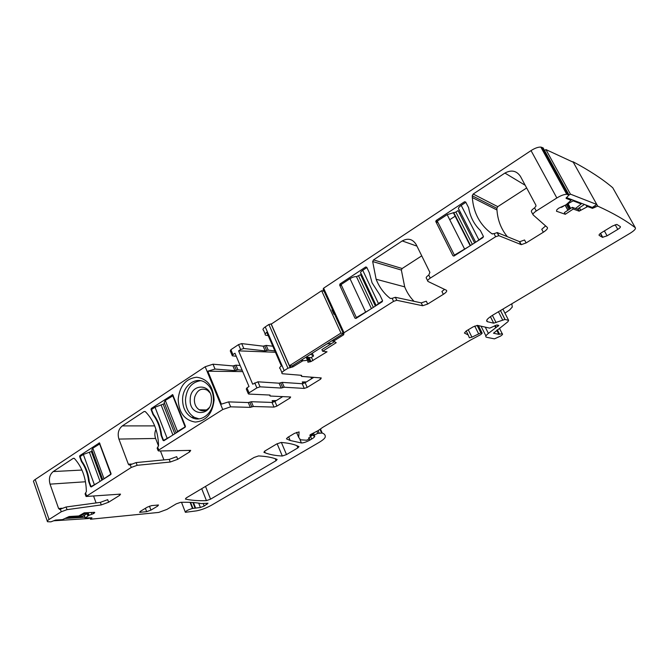 <?xml version="1.0" encoding="UTF-8"?>
<svg xmlns="http://www.w3.org/2000/svg" width="669" height="669" viewBox="0 0 669 669"><rect width="100%" height="100%" fill="white"/><g stroke="black" fill="none" stroke-linecap="round" stroke-linejoin="round"><path stroke-width="1" d="M151.027 409.495L151.303 408.466L172.727 394.668L185.388 426.161L185.112 427.215L163.872 440.737L163.052 440.386L161.012 435.143C160.025 427.182 157.366 420.358 153.042 414.663L151.027 409.495L151.529 409.512L153.418 414.362C157.926 420.182 160.669 427.215 161.63 435.452L163.554 440.378L170.361 436.598M151.529 409.512L155.016 407.212L164.599 403.599M163.052 440.386L163.554 440.378M176.056 432.977L177.544 431.463L185.438 426.688M176.106 432.793L164.173 402.512L165.293 400.43L173.238 395.596M172.669 395.571L185.037 426.688M79.628 456.584L79.879 455.597L99.464 442.878L111.021 473.535L110.761 474.547L91.26 486.957L90.516 486.606L88.668 481.504C87.798 473.828 85.389 467.196 81.451 461.602L79.628 456.584L80.146 456.559L81.861 461.284C85.966 467.004 88.45 473.836 89.295 481.772L91.034 486.564L97.415 483.043M80.146 456.559L83.349 454.452L92.263 451.165M90.516 486.606L91.034 486.564M102.641 479.715L111.079 473.978M102.666 479.522L91.804 449.919L92.799 448.222L99.99 443.748M99.572 443.756L110.77 473.995M366.863 267.558L362.74 270.276C360.44 271.932 359.905 273.044 361.143 273.596L376.195 305.557L378.428 303.509L362.74 270.276M382.584 300.858L378.428 303.509M375.384 306.076L360.608 274.691L356.46 276.673C354.729 276.448 352.58 277.117 350.012 278.664L341.073 284.559L356.368 317.566L357.121 317.708M369.146 310.048L356.368 317.566M465.783 202.356L464.554 201.754L465.691 202.021L468.643 207.75C470.165 216.798 474.07 224.374 480.35 230.479L480.058 230.195M465.841 202.314L461.192 205.383C458.616 207.231 457.839 208.536 458.85 209.305L475.701 242.211M483.453 236.617L476.111 241.952M474.605 242.914L458.081 210.593L455.873 212.048L447.151 214.64L437.292 221.138L454.385 255.132L455.045 255.366M468.317 246.911L454.385 255.132M209.238 407.588C206.512 410.649 203.426 411.502 199.998 410.156L199.303 409.796C196.042 407.672 194.395 404.31 194.37 399.711L194.712 397.077C197.271 389.868 201.494 387.585 207.398 390.244L209.832 392.644M211.404 400.02C212.349 382.944 190.121 382.768 190.197 399.594C189.093 416.402 211.337 417.13 211.404 400.02M199.002 418.878L194.403 417.364C188.507 413.685 185.539 407.722 185.489 399.493C186.609 388.463 191.618 382.191 200.533 380.686M213.436 400.02C213.394 413.317 200.892 423.042 191.526 417.331C185.622 413.634 182.645 407.655 182.587 399.393C182.578 385.57 196.193 375.669 205.751 382.885C210.86 386.757 213.419 392.469 213.436 400.02M214.105 400.003C213.302 386.314 207.474 378.721 196.627 377.232C185.823 378.587 179.668 385.938 178.171 399.276C178.84 412.664 184.544 420.266 195.264 422.072C206.211 421.01 212.491 413.659 214.105 400.003M177.711 459.302L170.235 462.028L169.207 459.394L176.683 456.684L177.711 459.302L189.695 451.868L190.69 450.388L158.62 450.99L158.787 450.011L222.752 409.512L205.182 366.737L35.189 479.497C33.609 480.585 33.116 481.387 33.701 481.923L47.298 521.143M35.189 479.497L49.08 519.47L61.255 511.76L67.025 509.653L66.089 506.993L60.043 509.276L58.613 508.557L50.041 484.147C48.594 478.745 49.665 474.555 53.227 471.57L81.944 470.048M85.983 496.281L85.088 493.806L86.368 491.623C86.084 478.051 82.095 467.004 74.41 458.491L73.264 458.332L53.227 471.57M108.612 502.218L101.287 504.919L100.358 502.36L107.676 499.668L108.612 502.218L119.667 495.353L120.545 494.132L86.058 496.49L131.249 467.447L137.153 465.315L136.116 462.58L129.92 464.888L129.125 464.997L128.356 464.186L118.906 439.073C117.309 433.512 118.455 429.122 122.327 425.902L154.698 425.885M158.093 450.647L157.14 448.163L158.553 445.738C158.177 431.622 153.778 420.257 145.349 411.644L144.094 411.519L122.327 425.902M88.668 481.504L89.27 481.463M81.451 461.602L82.078 461.577M274.39 401.743L273.119 401.701L272.149 400.656L272.86 402.32M281.473 396.55L281.758 397.21M511.827 303.785L512.278 307.071L509.561 310.006L504.936 313.142M236.425 370.233L234.903 370.626L215.017 369.045L213.018 364.204L232.929 365.918L235.981 365.149L237.947 369.84L236.425 370.233L234.451 365.533M242.119 370.183L237.947 369.84M240.154 365.517L235.981 365.149M236.249 356.251L232.327 355.824L232.954 354.587L234.986 353.249L249.01 386.531L246.945 387.844L249.052 392.854L256.888 387.895L260.065 386.824L281.197 388.053L284.258 387.226L282.159 382.375L279.107 383.195L257.933 381.807L252.681 384.19L238.59 350.865L275.436 352.262M264.673 345.789L263.151 346.166L241.71 343.598L238.549 344.61L240.631 349.519L243.792 348.499L265.2 350.924L268.244 350.163L266.195 345.413L264.673 345.789L266.722 350.539M274.85 350.916L268.244 350.163M272.818 346.224L266.195 345.413M361.87 277.359L362.665 276.832M302.998 383.621L302.263 381.949L306.394 381.94M304.579 383.036L303.107 382.919L302.263 381.949M310.834 377.124L311.553 378.746M153.042 414.663L153.661 414.671M161.012 435.143L161.597 435.134M421.738 255.842L402.161 268.512L373.511 259.907L372.675 261.546L376.12 279.241C379.206 287.076 383.922 293.474 390.261 298.441L392.134 298.349L393.564 301.359L396.809 300.297L422.649 305.741L427.692 304.052L443.338 294.335C446.315 292.37 447.318 291.007 446.348 290.237L427.984 281.44C427.165 280.813 427.926 279.709 430.267 278.12L495.629 236.734L498.923 235.697L521.268 244.653L526.11 242.931L543.328 232.235C546.648 230.052 547.978 228.447 547.317 227.418L533.168 214.941C532.599 214.097 533.636 212.784 536.262 211.003L556.851 197.974C560.823 195.557 564.126 194.336 566.743 194.303L568.968 194.922L566.049 198.367L571.075 200.274L566.066 204.789L573.149 200.859L581.236 203.928L575.499 208.494M427.692 304.052L426.304 301.192L421.261 302.873L395.371 297.295L392.134 298.349M402.161 268.512L401.358 270.059L404.695 286.859C406.894 292.378 410.013 297.203 414.036 301.318M373.511 259.907L402.228 240.932C408.057 237.838 412.698 239.034 416.168 244.536L429.883 272.375L428.779 275.076C426.429 276.665 425.676 277.786 426.504 278.421L427.642 280.746M443.338 294.335L441.916 291.458L444.559 289.376M526.654 187.964L497.769 206.654L473.167 194.052L472.247 195.791L472.322 197.564C473.518 213.043 480.058 225.119 491.949 233.799L494.023 233.64L495.629 236.734M526.11 242.931L524.555 239.987L519.721 241.71L497.31 232.603L494.023 233.64M497.769 206.654L496.891 208.302L496.967 209.982C497.669 220.226 501.148 229.141 507.403 236.726M473.167 194.052L504.911 173.07C511.359 169.608 516.527 170.687 520.398 176.315L535.802 204.998L536.003 206.044L534.59 207.875C531.955 209.648 530.927 210.969 531.504 211.83L532.976 214.582M543.328 232.235L541.748 229.275L545.611 225.913M453.916 256.068L452.921 255.709L435.753 221.456L436.188 220.477L464.554 201.754M449.735 219.733L455.48 215.962M459.478 213.344L460.556 212.633M452.921 255.709L454.042 256.001L482.993 237.57L483.361 236.316L480.35 230.479M354.946 318.126L355.967 318.444L382.175 301.752L382.526 300.624L379.825 294.904L372.064 282.803L369.363 272.835L366.729 267.274L365.709 266.981L339.994 283.949L339.668 285.111L354.946 318.126L356.117 318.344M334.4 341.734L321.906 349.619L322.642 351.258L336.198 342.704L333.831 341.198L334.166 340.764L343.64 334.776L344 332.744L393.564 301.359M268.21 335.612L265.727 335.228C264.631 334.709 264.983 333.731 266.772 332.292L281.373 365.951C279.542 367.348 279.157 368.268 280.227 368.694L281.942 372.65M232.143 355.381L230.278 350.941L230.897 349.686L238.549 344.61M320.091 377.851L320.652 379.122L307.205 387.418L305.139 382.718L302.212 383.713L282.159 382.375M305.139 382.718L313.803 377.349M238.59 350.865L240.631 349.519M282.736 396.6L274.934 401.442L272.024 402.437L251.343 401.709L248.283 402.554L228.589 401.885L221.364 404.151L207.816 371.195L215.017 369.045M207.816 371.195L242.713 371.596M248.216 393.615L246.284 389.015L246.945 387.844M118.906 439.073L155.601 438.454L158.536 446.014M160.443 450.948L163.913 459.904M155.601 438.454C154.497 435.352 154.614 432.316 155.961 429.347M169.207 459.394L136.116 462.58M93.568 496.022L96.077 502.937M100.358 502.36L66.089 506.993M566.066 204.789L558.607 208.251L556.8 209.823L556.499 211.245L565.297 214.281L564.377 212.591L572.313 207.331L578.2 209.481L579.128 211.161L573.241 209.029L572.313 207.331M490.385 316.68L493.672 323.177L487.425 321.697C485.527 320.794 487.241 318.653 492.576 315.258L630.19 233.213C634.279 230.638 635.985 228.815 635.324 227.744L612.737 187.738C602.485 179.024 589.247 170.361 573.015 161.747L572.288 161.781M205.182 366.737L213.018 364.204M271.564 323.896L268.896 324.482L265.233 326.907C262.942 328.546 262.399 329.675 263.594 330.302L265.2 334.007M323.604 290.246L322.6 290.931M568.968 194.922L543.128 147.874L540.828 147.08C538.177 146.971 534.907 148.15 531.035 150.6L323.62 288.18L323.135 289.225L343.314 333.363M49.08 519.47C47.466 520.524 46.939 521.276 47.499 521.711L50.877 521.845L55.636 520.064L62.476 519.621L69.15 516.535L78.825 515.95L84.194 512.839L94.647 512.354M565.297 214.281L573.241 209.029M302.288 359.521L302.848 360.783L308.267 360.248L307.957 362.172L310.951 361.586L327.024 351.794L322.642 351.258M302.848 360.783L292.88 366.871L287.946 368.226L284.2 370.601C281.85 372.19 281.256 373.235 282.41 373.745L301.568 375.326L301.602 376.396L321.254 377.943L320.652 379.122M307.205 387.418L304.27 388.421L284.258 387.226M274.934 401.442L276.916 406.091L289.936 398.063L290.647 396.985L270.134 396.04L270 395.053L248.642 394.058L249.052 392.854M276.916 406.091L274.006 407.095L253.359 406.509L250.298 407.362L230.638 406.836L228.589 401.885M222.752 409.512L230.638 406.836M170.235 462.028L137.153 465.315M101.287 504.919L67.025 509.653M84.302 515.314L85.264 517.99L88.801 515.398L93.66 513.566L94.705 512.513M85.264 517.99L91.937 517.789L90.658 519.219L158.729 512.421L167.007 509.377L176.256 503.857L180.622 502.327C189.059 502.084 195.908 502.503 201.16 503.581L207.992 503.239L204.204 506.048L203.251 503.64M192.881 502.511L195.089 508.156L200.399 507.478L204.204 506.048M195.089 508.156L192.48 508.482C187.939 509.82 185.572 511.091 185.372 512.303L196.485 510.865C201.294 509.962 206.303 508.08 211.513 505.204L318.862 442.535C322.843 440.177 324.975 438.295 325.268 436.916C325.452 435.118 324.44 433.83 322.232 433.052L317.767 433.353L314.371 435.051L313.46 435.929L314.673 435.996C314.999 436.623 313.995 437.643 311.662 439.056L309.931 440.068C306.435 441.975 303.592 442.945 301.41 442.978L290.187 440.495L286.449 438.847L287.62 437.467L294.46 433.378L299.093 431.906L298.7 437.384L300.498 439.809L306.527 440.219L308.869 439.215L309.429 438.538L308.576 438.237L309.036 437.618L312.231 435.293L309.78 435.419L310.884 434.365L318.118 430.619L322.759 427.332L470.566 340.044L480.819 334.55L482.173 333.145L480.852 332.869L471.921 337.159L469.379 337.761L468.216 334.977L464.411 333.028L466.159 331.013L473.075 326.89L477.44 325.385L489.725 328.136L496.942 324.933L498.84 325.385L488.403 333.405C485.711 335.554 485.1 336.842 486.58 337.276L494.45 338.857L500.613 336.064C502.486 334.768 503.013 333.982 502.202 333.706L498.84 334.349L493.496 333.212L507.913 321.722L508.616 320.351L504.961 319.439L493.672 323.177M635.324 227.744C625.749 220.352 613.214 213.135 597.693 206.094L592.45 208.343L587.666 206.57L579.128 211.161M573.015 161.747L597.693 206.094M296.894 445.646L297.856 447.896L298.993 446.616L295.932 445.27C292.127 443.865 287.202 442.928 281.139 442.452L276.707 443.965L264.966 450.965L263.887 452.286L265.225 452.854C269.85 454.627 275.544 455.681 282.318 456.024L286.508 454.569L281.373 442.468M297.856 447.896L286.508 454.569M277.142 459.461L276.172 459.059C271.89 457.353 266.003 456.317 258.51 455.932L254.095 457.454L186.199 497.928L185.397 499.057C191.217 500.37 198.225 500.897 206.428 500.638L210.568 499.166L276.08 460.69L277.142 459.461M600.344 233.473L602.468 237.319L599.173 235.396C598.713 234.869 599.541 233.933 601.648 232.578L612.495 226.022L616.826 224.416L620.33 226.574C620.74 227.109 619.887 228.054 617.78 229.4L607.092 235.823L604.383 230.93M602.468 237.319L607.092 235.823M157.232 505.02L157.641 506.09L158.52 505.011L151.595 505.605L147.23 507.186L140.498 511.258L139.637 512.32L146.662 511.676L150.951 510.113L149.455 506.149M157.641 506.09L150.951 510.113M89.061 512.563L82.404 516.409L67.753 517.313M86.903 512.68L79.904 516.042L79.686 515.448M68.865 516.711L79.904 516.042M65.294 518.45L84.988 517.221M53.52 520.8L88.542 518.534L89.671 517.881M331.64 343.473L326.999 343.883M331.682 340.914L333.864 341.232M306.067 357.129L310.893 357.664L313.544 355.992L310.65 354.236M343.281 333.58L292.085 365.976L289.443 365.734L271.271 324.089L321.63 290.714L324.064 291.258M332.685 310.107L332.175 310.441M313.544 355.992L312.298 353.19M343.281 333.43L340.964 333.07L321.63 290.714M332.652 310.031L331.924 309.889L333.923 314.263L334.642 314.397M340.964 333.07L289.443 365.734M570.657 208.427L568.065 203.685M584.463 204.455L577.322 209.163M563.599 206.161L561.467 207.348L560.831 207.122M591.856 207.273L566.292 197.539M596.798 204.48L573.3 162.258L545.912 149.572L570.431 194.152L596.798 204.48L592.282 207.44M569.102 195.039L570.431 194.152M544.574 150.508L545.912 149.572M155.016 407.212L167.091 438.12M172.92 434.975L161.204 405.155M177.544 431.463L165.293 400.43M174.793 433.78L163.269 404.477M83.349 454.452L94.296 484.49M100.041 481.371L89.429 452.386M103.887 478.385L92.799 448.222M101.897 480.191L91.444 451.709M350.012 278.664L365.475 311.762M356.468 276.673L371.437 308.593M358.609 276.013L373.352 307.372M478.753 239.611L461.192 205.383M447.151 214.64L464.437 248.726M453.699 212.692L470.441 245.556M455.873 212.048L472.356 244.344M61.255 511.76L60.319 509.101M86.569 495.737L85.599 493.045M131.249 467.447L130.221 464.704M158.787 450.011L157.717 447.243M79.879 455.597L81.71 455.53M99.062 442.937L99.547 442.92M276.381 400.539L272.149 400.656M570.013 208.853L567.387 204.062M569.127 209.447L566.459 204.572M234.903 370.626L232.929 365.918M241.71 343.598L243.792 348.499M263.151 346.166L265.2 350.924M151.303 408.466L153.05 408.5M172.184 394.685L172.794 394.71M567.881 210.267L565.205 205.375M401.358 270.059L372.675 261.546M416.946 246.125L402.228 240.932M492.476 234.025L491.949 233.799M496.891 208.302L472.247 195.791M525.215 185.28L504.911 173.07M438.036 222.618L435.837 221.707M437.476 221.021L436.188 220.477M341.541 285.563L339.668 285.111M341.458 284.308L339.994 283.949M366.729 267.274L365.709 266.981M232.954 354.587L230.897 349.686M128.356 464.186L131.417 464.043M144.094 411.519L145.215 411.535M58.613 508.557L61.974 508.231M50.041 484.147L85.49 481.764M73.264 458.332L74.159 458.298M578.049 209.43L577.748 208.879M570.44 199.111L571.075 200.274M541.664 147.272L567.555 194.445M531.035 150.6L556.851 197.974M534.59 207.875L536.262 211.003M519.395 241.634L520.95 244.578M497.31 232.603L498.923 235.697M428.779 275.076L430.267 278.12M421.211 302.865L422.599 305.733M395.371 297.295L396.809 300.297M323.62 288.18L344 332.744M323.37 290.421L323.712 291.182M332.434 310.265L334.291 314.33M343.13 333.672L343.64 334.776M333.664 339.66L334.166 340.764M333.254 339.919L333.806 341.14M312.941 360.658L311.453 357.313M310.951 361.586L309.128 357.472M309.956 361.921L307.924 357.338M308.267 362.213L307.865 361.319M308.116 362.197L307.799 361.477M308.292 360.257L306.946 357.229M307.531 360.173L306.193 357.146M307.447 360.181L306.101 357.137M301.46 360.047L301.945 361.135M292.403 365.784L292.88 366.871M289.961 365.776L290.747 367.582M271.012 323.813L290.087 367.515M268.896 324.482L287.946 368.226M265.233 326.907L284.2 370.601M301.343 375.309L301.585 375.861M304.27 388.421L302.212 383.713M282.728 387.635L280.629 382.785M279.107 383.195L281.197 388.053M257.933 381.807L260.065 386.824M254.755 382.869L256.888 387.895M270.067 395.546L269.858 395.045M289.443 396.901L289.936 398.063M274.006 407.095L272.024 402.437M253.359 406.509L251.343 401.709M249.813 402.128L251.828 406.936M250.298 407.362L248.283 402.554M189.695 451.868L189.084 450.329M119.667 495.353L119.199 494.09M94.638 512.763L94.471 512.287M93.836 513.466L93.426 512.312M93.66 513.566L93.208 512.329M91.962 514.31L91.285 512.437M89.044 515.297L88.233 513.039M88.801 515.398L87.999 513.173M87.94 515.899L87.137 513.675M87.873 515.95L87.07 513.717M91.352 517.773L91.528 518.274M90.466 517.831L90.783 518.709M206.453 503.297L206.913 504.459M198.701 503.147L200.399 507.478M195.657 508.147L193.475 502.553M190.573 502.377L192.915 508.381M190.088 502.352L192.48 508.482M320.175 429.147L321.822 432.918M319.958 429.297L321.521 432.885M318.118 430.619L319.121 432.918M316.889 431.346L317.767 433.353M313.502 433.044L314.371 435.051M310.608 436.64L311.662 439.056M309.396 438.831L309.931 440.068M299.946 439.566L301.41 442.978M296.551 432.391L298.7 437.384M309.036 437.618L309.429 438.538L309.036 437.618M311.52 434.039L312.055 435.268M310.776 434.415L311.152 435.285M310.165 434.783L310.424 435.385M478.402 325.602L482.173 333.145M477.114 325.368L480.86 332.869L477.106 325.368M474.739 326.046L478.561 333.706M468.25 329.767L471.921 337.159M466.234 330.971L468.216 334.977M497.46 325.301L498.012 326.405M495.244 325.452L496.247 327.442M494.709 325.753L495.729 327.785M485.268 327.133L488.403 333.405M481.036 326.188L485.928 335.963M497.318 329.8L499.551 334.216M496.758 330.235L498.831 334.349L496.758 330.227M502.887 309.12L508.616 320.351M500.487 310.541L505.02 319.447M498.455 311.754L502.636 319.974M492.401 315.367L496.08 322.642M486.714 320.284L487.425 321.697M594.933 205.701L595.569 206.838M593.804 206.437L594.44 207.574M591.697 207.214L592.308 208.318M587.114 205.467L587.733 206.587M585.91 205.007L586.905 206.813M580.684 210.125L579.396 207.8M580.558 210.2L579.279 207.875M579.262 211.053L577.991 208.728M277.125 443.731L282.318 456.024M275.252 458.708L276.08 460.69M205.517 486.413L210.568 499.166M201.712 488.688L206.428 500.638M615.171 224.742L617.78 229.4M140.381 512.37L140.072 511.542M146.662 511.676L145.39 508.298M453.289 212.575L470.182 245.724M453.833 212.734L470.533 245.506M199.303 409.796L206.378 409.955M191.518 417.331L194.403 417.364M274.541 401.668L273.119 401.701M303.107 382.919L304.805 382.919M565.347 205.274L568.023 210.175M404.695 286.859L376.12 279.241M496.967 209.982L472.322 197.564M437.902 222.351L435.753 221.456M356.075 318.369L354.971 318.16M129.125 464.997L129.786 464.963M59.466 509.393L59.884 509.352M540.828 147.08L566.743 194.303M519.721 241.71L521.268 244.653M497.084 232.553L498.689 235.647M421.261 302.873L422.649 305.741M395.337 297.295L396.776 300.297M307.957 362.172L307.723 361.645M301.376 376.112L301.008 375.284M269.565 395.028L269.883 395.772M84.202 515.373L85.172 518.09M89.897 517.873L90.332 519.085M181.5 502.302L185.254 511.994M320.443 428.954L322.232 433.052M312.44 433.579L313.393 435.77M288.632 436.857L290.187 440.495M311.654 433.972L312.231 435.293M469.136 337.268L469.379 337.761M499.417 328.203L502.202 333.706M500.454 310.567L504.961 319.439M490.419 316.654L493.714 323.186M572.873 161.714L573.132 162.174M596.706 204.538L597.551 206.06M587.039 205.442L587.666 206.57M264.548 451.232L265.225 452.854M600.536 233.322L602.794 237.403"/></g></svg>
